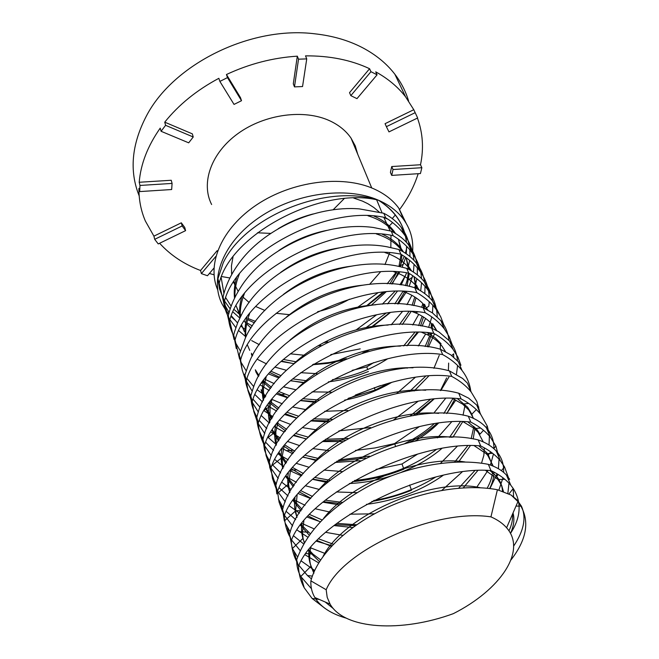 <?xml version="1.0" encoding="UTF-8"?>
<svg xmlns="http://www.w3.org/2000/svg" width="659" height="659" viewBox="0 0 659 659"><rect width="100%" height="100%" fill="white"/><g stroke="black" fill="none" stroke-linecap="round" stroke-linejoin="round"><path stroke-width="0.99" d="M215.839 256.4L201.382 273.617L207.478 275.742L213.953 268.081M139.173 195.838C129.197 171.068 131.586 144.478 146.364 116.066C173.251 64.08 250.708 25.66 315.01 33.831C332.663 35.8 348.446 40.397 362.368 47.613C375.795 54.681 386.635 63.552 394.873 74.245C401.183 82.499 405.755 91.395 408.572 100.942M370.943 71.691L350.827 95.646L356.972 98.644L377.088 74.813L370.943 71.691L369.584 68.717C350.934 59.961 329.574 55.677 305.512 55.867L306.74 58.882L298.527 59.195L297.316 56.172C272.917 57.728 249.291 63.849 226.449 74.516L240.469 97.623L241.515 100.703L227.479 77.605L219.867 81.411L218.854 78.314C196.777 90.11 178.737 104.723 164.734 122.162L192.321 133.851L193.235 136.99L165.59 125.317L161.076 131.281L160.228 128.126C147.707 145.96 140.705 164 139.206 182.263L171.249 180.269L172.09 183.424L139.972 185.443L139.683 191.588L138.925 188.4C138.86 200.015 141.01 210.888 145.367 221.029L153.918 236.153L181.324 222.816L184.767 227.503L185.599 230.642L182.156 225.963L181.324 222.816M377.088 74.813L375.721 71.839C387.945 78.602 397.879 86.914 405.532 96.758L394.873 74.245M415.186 112.664L386.388 126.668L388.975 131.891L417.649 117.969L413.778 109.707L405.532 96.758M421.859 167.707L393.028 169.52L391.71 175.401L420.434 173.556L421.859 167.707L420.5 164.75C423.894 148.637 422.88 133.069 417.452 118.068M392.278 218.557L395.268 215.032M399.445 209.71C407.979 198.285 414.214 186.283 418.168 173.704M388.761 226.465L392.607 222.569M209.389 273.485L214.027 274.787M221.564 276.533L229.909 277.983M217.659 289.705C206.399 263.913 221.753 227.932 257.076 204.554C292.291 181.11 342.037 174.701 373.579 188.729C384.436 193.557 392.846 200.039 398.794 208.186L406.183 223.335M406.578 248.632L405.367 253.18M404.288 256.376L399.601 266.615M396.018 272.505L387.187 283.774M377.846 292.884L357.985 307.012M255.568 321.403L247.949 318.495M406.512 242.421C405.672 233.385 402.468 224.974 396.907 217.182C392.22 210.707 386.034 205.04 378.34 200.171C389.263 204.957 397.707 211.415 403.662 219.529C410.639 229.307 413.613 240.164 412.592 252.125M405.985 274.614L399.955 284.77M394.906 291.402L382.311 304.161M353.694 198.062L362.508 201.127L367.879 203.73L373.908 207.552L379.114 211.959M383.785 217.346L390.144 230.831M391.009 235.321L390.82 247.512M389.683 252.809L384.98 264.556M380.391 272.002L369.575 284.4M349.492 299.194C339.509 304.862 328.882 309.03 317.597 311.699M289.35 314.656L276.113 313.305M264.926 310.447L255.774 306.55M257.463 232.792L270.734 233.401M333.092 209.842L344.22 198.606M357.738 154.264L355.259 145.894L351.041 138.126C346.09 130.943 339.105 125.218 330.093 120.951C304.483 108.834 265.009 113.991 238.072 133.489C211.028 152.929 200.657 183.095 211.63 204.521M298.527 59.195L294.474 86.889L293.296 83.85L297.316 56.172M159.618 243.262C170.442 255.173 184.083 264.251 200.542 270.495L217.132 250.684L217.602 250.857M391.71 175.401L390.416 172.427L391.726 166.546L420.5 164.75M386.388 126.668L385.054 123.686L413.778 109.707M350.827 95.646L349.534 92.647L369.584 68.717M413.91 260.28C413.201 251.079 410.005 242.528 404.313 234.62C399.634 228.195 393.415 222.561 385.647 217.701C329.714 204.133 236.284 251.722 224.34 301.674L223.047 297.036C225.576 285.8 230.666 274.828 238.336 264.111C262.694 229.192 315.414 205.311 359.344 208.887L383.802 213.277C391.084 217.033 396.891 221.737 401.232 227.371C405.672 233.195 408.432 239.687 409.511 246.861M385.647 217.701L383.802 213.277M421.488 278.609C420.92 269.234 417.732 260.536 411.916 252.512C407.221 246.112 400.96 240.51 393.135 235.7C336.733 222.585 241.927 270.701 229.629 320.554L228.294 315.785C230.436 306.493 234.373 297.324 240.115 288.271C264.341 248.459 325.439 220.839 373.414 227.495L391.248 231.152C398.58 234.843 404.412 239.489 408.753 245.074C413.193 250.84 415.936 257.298 416.982 264.432M393.135 235.7L391.248 231.152M429.256 297.431C428.844 287.884 425.665 279.037 419.717 270.882C415.013 264.514 408.72 258.946 400.837 254.176C343.94 241.556 247.735 290.207 235.057 339.929L233.69 335.036L234.522 331.831L237.874 322.251L242.537 312.761C265.981 268.295 335.785 236.828 387.187 246.828L398.893 249.514C406.273 253.13 412.13 257.71 416.472 263.246C420.92 268.954 423.638 275.355 424.635 282.456M400.837 254.176L398.893 249.514M437.205 316.773C436.983 307.045 433.828 298.025 427.732 289.738C423.02 283.411 416.686 277.892 408.737 273.164C351.354 261.055 253.69 310.265 240.634 359.83L239.225 354.806L245.527 337.614C267.521 288.823 346.469 253.262 400.754 266.862L406.743 268.37C414.173 271.912 420.055 276.426 424.396 281.895C428.852 287.563 431.554 293.93 432.502 301.006M408.737 273.164L406.743 268.37M443.746 324.73L440.649 316.666L435.961 309.104C431.241 302.827 424.874 297.349 416.867 292.67C358.982 281.121 259.827 330.892 246.359 380.268L244.917 375.111L249.036 362.895C268.987 310.059 357.499 270.149 414.198 287.579L414.816 287.744C422.287 291.212 428.193 295.644 432.543 301.048L439.421 314.359M416.867 292.67L414.816 287.744M452.231 344.731L449.158 336.609L444.421 329.006C439.685 322.778 433.284 317.35 425.22 312.728C366.832 301.764 266.137 352.112 252.249 401.273L250.758 395.968L253.031 388.637C270.009 333.668 363.867 289.367 423.111 307.662L432.518 312.959L440.904 320.727C445.525 326.469 448.202 332.993 448.936 340.299M425.22 312.728L423.111 307.662M460.938 365.292L457.89 357.112L453.112 349.459C448.375 343.281 441.942 337.919 433.803 333.355C374.913 323.017 272.628 373.95 258.295 422.872L256.771 417.419L257.488 414.849C271.154 358.241 369.757 309.458 431.637 328.141L438.803 331.831L449.496 340.95C454.208 346.733 456.868 353.331 457.478 360.761M433.803 333.355L431.637 328.141M442.642 354.575C383.241 344.904 279.309 396.438 264.514 445.089L262.949 439.471C274.869 382.063 376.783 330.538 440.41 349.212L450.797 354.863L458.326 361.742L462.041 370.49C457.305 364.378 450.838 359.073 442.642 354.575L440.41 349.212M479.867 412.427L476.861 401.471L471.243 392.13C466.498 386.083 459.998 380.844 451.736 376.413C391.817 367.458 286.195 419.61 270.923 467.939L269.3 462.165C281.624 404.783 385.177 352.664 449.438 370.893L462.676 378.497L467.412 383.134L471.234 392.121M451.736 376.413L449.438 370.893M489.233 434.487L487.314 426.184L480.708 414.396C475.963 408.423 469.43 403.259 461.102 398.909C400.664 390.713 293.288 443.491 277.505 491.457L275.841 485.51C288.584 428.193 393.827 375.473 458.738 393.217L468.607 398.143L476.762 405.137M461.102 398.909L458.738 393.217M498.879 457.181L495.881 446.127L490.444 437.321C485.699 431.423 479.142 426.34 470.757 422.073C409.791 414.692 300.603 468.104 284.293 515.676L282.579 509.555C295.751 452.329 402.756 398.983 468.318 416.216C475.979 419.025 481.951 422.823 486.235 427.609L486.391 427.782C491.54 433.713 494.044 440.69 493.912 448.73M470.757 422.073L468.318 416.216M508.336 477.322L504.522 466.885L500.478 460.938C495.741 455.122 489.143 450.13 480.699 445.954C419.206 439.446 308.148 493.509 291.286 540.627L289.515 534.325C303.148 477.215 411.957 423.235 478.187 439.915C485.988 442.626 492.026 446.357 496.301 451.11L497.965 453.12C502.084 458.656 503.97 465.081 503.624 472.388M480.699 445.954L478.187 439.915M510.478 533.428C520.972 517.406 521.895 502.43 513.237 488.5L510.816 485.263C506.087 479.546 499.464 474.653 490.947 470.575C428.927 464.99 315.933 519.72 298.486 566.345L296.665 559.845C307.061 530.495 332.26 505.28 372.261 484.184C410.722 465.196 455.517 457.923 488.36 464.348C496.202 466.91 502.257 470.51 506.507 475.139L509.687 479.299L508.287 479.315M490.947 470.575L488.36 464.348M225.329 309.549L222.165 304.178C209.06 278.749 223.352 241.935 259.111 217.561C294.73 193.103 346.066 185.97 378.34 200.171C322.885 186.176 230.79 233.245 219.192 283.288L217.923 278.757L223.269 262.694C245.074 216.457 326.716 183.276 378.34 200.171C385.935 204.801 392.047 210.303 396.693 216.696C402.287 224.48 405.507 233.006 406.364 242.265M219.192 283.288L223.516 301.863M224.447 302.868L225.279 305.825L229.11 312.588M231.317 315.76L237.578 322.984M241.095 326.246L245.057 329.426M252.356 325.9L246.845 322.852M239.785 318.025L232.948 311.946M230.205 308.939L224.554 300.982M223.121 298.338L219.513 288.881L217.923 278.757M224.34 301.674L228.731 320.431M281.063 361.445L293.865 363.644M313.322 364.238L329.805 362.458L346.412 358.661M360.251 348.875L330.818 354.558M304.82 355.308L290.248 353.809M259.325 344.69L251.664 340.604M245.403 336.395L238.756 330.711M235.831 327.638L229.925 319.623M228.352 316.822L228.335 316.765C225.18 310.644 223.417 304.071 223.047 297.036M229.629 320.554L234.085 339.476M235.7 343.059L240.296 350.852M268.715 373.966L277.39 377.385L280.059 376.791M290.364 380.762L304.499 382.541M328.38 381.858C341.897 380.227 355.25 376.759 368.447 371.47M367.747 369.542L366.791 366.898L352.194 370.35M317.119 373.678L300.693 372.681M286.426 370.284L275.042 367.145M266.607 363.933L257.735 359.476M233.747 336.074L233.566 335.423C230.403 329.343 228.648 322.803 228.294 315.785M235.057 339.929L239.579 359.031M241.12 362.401L246.137 370.737M260.396 385.004L269.21 390.565M276.533 394.033L287.604 397.805M300.397 400.45L316.238 401.669M348.174 398.357L375.185 390.046L374.304 387.624M331.106 392.138L312.102 391.858M295.842 389.774L283.576 386.841M274.243 383.637L264.547 379.123M236.293 348.553L233.69 335.036M240.634 359.83L242.158 369.806L245.222 379.114M246.45 381.462L252.158 391.149M254.975 394.642L262.57 402.023M267.332 405.614L276.681 411.101M284.779 414.585L296.707 418.127M311.303 420.475L329.5 420.895M347.804 410.425L324.714 411.298M305.949 409.659L292.645 406.982M282.274 403.819L271.945 399.412M265.799 396.001L257.397 389.963M253.773 386.66L246.985 378.505M241.82 368.34L239.225 354.806M246.359 380.268L247.891 390.359L251.021 399.741M252.331 402.468L258.369 412.114M261.376 415.689L269.383 423.086M274.572 426.76L283.576 431.719L284.943 431.579M293.51 435.624L306.427 438.886M323.322 440.772L345.102 439.957M370.638 427.543L338.924 430.879M316.872 429.932L302.341 427.584M290.734 424.478L279.704 420.211M272.958 416.752L264.061 410.746M260.157 407.369L253.015 399.181M250.799 396.99L250.074 394.395C246.886 388.448 245.173 382.022 244.917 375.111M252.249 401.273L253.781 411.471L256.994 420.944M258.361 423.811L264.778 433.647M268.007 437.312L276.459 444.718M282.126 448.466L292.736 453.738M302.802 457.157L316.897 460.064M336.823 461.242L365.539 457.997M395.532 446.159L394.593 443.581L375.136 447.931L355.456 450.426M328.8 450.567L312.753 448.622M299.688 445.641L287.859 441.546M280.429 438.037L270.989 432.09M266.755 428.638L259.234 420.417M256.903 416.916L255.873 415.112C252.685 409.223 250.98 402.847 250.758 395.968M258.295 422.872C258.814 430.928 260.807 438.342 264.275 445.113M264.556 445.649L271.393 455.773M274.861 459.529L283.823 466.918M290.042 470.748L301.41 475.856M312.745 479.184L328.273 481.638M352.466 481.671C369.65 480.18 386.792 476.012 403.876 469.167L401.998 463.985L376.017 469.397M341.988 471.506L324.03 470.089M309.195 467.305L296.476 463.409M288.238 459.875L278.205 454.002M273.592 450.468L265.659 442.247M263.163 438.672L261.829 436.398C258.641 430.566 256.952 424.239 256.771 417.419M264.514 445.089L266.071 455.509L269.44 465.139M270.931 468.112L278.23 478.508M281.978 482.363L290.998 489.415M298.354 493.616L310.578 498.525M323.462 501.688L340.794 503.542M371.775 501.499C385.153 499.25 398.407 495.502 411.521 490.247L409.618 485.008M356.865 492.66L336.345 491.96M319.351 489.472L305.603 485.823M296.418 482.281L285.718 476.506M280.676 472.898L272.282 464.669M269.622 461.036L266.788 455.995L264.514 450.031L262.949 439.471M270.923 467.939L272.48 478.483L275.948 488.187M277.381 490.996L285.306 501.894M289.375 505.848L299.491 513.155M307.119 517.093L320.323 521.747M335.118 524.646L355.382 525.668M374.534 513.798L349.962 514.193M330.266 512.134L315.315 508.797M305.018 505.264L293.576 499.629M288.041 495.947L279.144 487.734M276.286 484.027L274.251 480.773L269.688 467.322L269.3 462.165M277.505 491.457L279.07 502.092L282.612 511.854M284.449 515.305L292.629 525.94M297.061 529.993L307.868 537.225M316.386 541.179L331.905 545.776M342.845 535.388L325.719 532.324M314.088 528.856L301.814 523.378M295.702 519.63L286.237 511.45M283.164 507.677L278.395 499.028M276.813 493.937L275.841 485.51M284.293 515.676C284.655 523.098 286.368 529.91 289.441 536.121M291.566 539.985L300.232 550.685M305.084 554.837L318.692 562.918M325.216 553.527L310.463 547.777M303.684 543.972L293.593 535.849M290.273 532.002L285.125 523.04M284.375 520.997L282.579 509.555M291.286 540.627C291.608 548.082 293.337 554.911 296.468 561.106M298.922 565.406L307.489 575.579L311.435 578.899M314.656 570.463L301.229 560.957M297.613 557.044L292.374 548.535L289.515 534.325M298.486 566.345C298.799 574.228 300.71 581.378 304.227 587.812L312.127 598.471L325.052 608.414M311.452 588.718L300.776 576.51C297.95 571.427 296.575 565.875 296.665 559.845M374.46 325.134L390.144 312.704M398.258 303.956L406.636 291.558M409.181 286.36L412.723 275.676M413.415 272.068L414.058 264.35M409.865 249.893L409.964 256.573M409.618 260.346L407.872 268.913M406.636 272.826L401.183 284.935M397.286 291.344L387.574 303.89M376.437 314.92L356.173 329.879M362.516 353.043L368.941 349.929M420.697 290.858L421.562 282.777M417.353 267.9L417.312 274.861M416.875 278.708L414.766 287.728M411.883 295.314L406.998 304.647M402.328 311.691L391.207 324.829M407.04 345.794L418.267 332.342M422.057 326.131L425.607 318.462M425.286 308.684L428.82 306.196L429.24 301.698M425.014 286.377L424.824 293.642M422.88 303.552L421.678 307.292M418.745 314.359L412.732 324.969M373.628 362.639L366.791 366.898M375.185 390.046L389.238 382.994M428.432 346.922L434.553 333.775M432.864 305.356L432.493 312.943M431.826 316.946L428.655 327.416M425.689 333.965L418.325 345.967M415.121 377.508L396.545 393.654M413.457 415.615L433.449 399.189M440.83 390.556L448.894 377.096M453.68 357.096L453.647 353.858L451.712 355.531M417.905 401.438L393.728 419.849M409.709 442.313C420.113 436.793 429.24 430.492 437.098 423.407M446.678 413.506L455.871 399.997M457.585 365.481L456.456 374.246M445.575 398.398L433.844 413.094M419.19 426.752L394.593 443.581M470.757 390.985L470.369 388.588C469.126 382.105 466.35 376.075 462.05 370.49M451.572 421.933L437.444 437.881M417.765 454.002L401.998 463.985M457.165 446.398L440.484 463.368M489.044 445.039L489.39 436.06M462.173 471.926L441.868 490.362M489.934 488.558L497.1 473.846M498.385 468.73L499.044 459.265M493.467 453.993L490.387 465.04M487.94 470.444L476.515 487.594M507.858 493.402L508.97 483.179M502.974 477.8L498.879 490.131M513.213 488.459L513.575 496.779M406.273 253.789L406.718 246.4M406.216 253.748L406.587 246.26M346.206 618.142C331.757 614.04 321.534 607.532 315.529 598.619L314.862 597.524C311.905 592.515 310.578 586.955 310.883 580.867C317.383 555.768 345.283 527.834 383.39 509.242C421.356 490.963 465.921 483.69 497.413 489.736L511.195 495.09L517.035 499.909L521.417 506.161C526.541 517.48 523.946 530.792 513.649 546.08M511.195 495.09L517.941 501.614C530.289 518.518 527.974 537.95 510.989 559.919M249.16 302.481L242.248 296.451M238.187 291.41L233.525 282.217M231.688 274.589L231.441 265.89L233.014 256.886M241.252 315.117L237.981 313.116M234.744 319.977L231.029 316.509M228.731 313.997L225.502 309.804M405.68 257.339L402.171 267.183M399.733 272.043L391.66 283.98M384.271 292.11L366.733 306.015M254.473 322.885L247.619 319.64M241.054 315.504L234.118 309.541M231.152 306.204L225.699 297.654M223.928 293.486L221.16 277.538M326.18 589.747L327.185 597.285L330.085 604.114C344.673 629.691 401.735 632.607 453.367 613.636C500.313 589.92 527.233 550.817 506.598 527.785C502.801 523.419 497.586 519.778 490.947 516.87C435.294 508.278 342.771 549.795 326.18 589.747L310.883 580.867M366.157 306.114L382.854 292.258M389.906 283.881L396.537 272.702M398.959 266.483L401.1 254.341M401.034 250.609L398.473 239.258M395.524 233.508L394.008 231.284C389.214 224.843 382.541 219.785 373.999 216.094M313.19 213.953C301.015 217.058 289.326 222.001 278.106 228.788M236.515 277.843C234.439 284.943 233.78 291.739 234.538 298.239M236.103 305.842L240.716 316.155M244.225 321.114L245.692 322.844M246.631 323.874L250.98 327.984M323.561 342.688L327.828 341.881M366.132 327.564L385.952 313.264M394.848 303.848L402.978 291.426M405.507 285.635L407.114 280.446L408.292 273.09M408.374 269.169L406.158 257.685M403.432 251.969L401.347 248.822C396.767 242.71 390.416 237.858 382.302 234.25M326.633 230.428C309.722 233.838 293.79 240.527 278.864 250.486M241.647 297.267C239.654 304.4 239.093 311.188 239.975 317.638M241.688 325.208L244.3 331.493M283.321 359.46L296.13 361.791M399.486 324.5L408.975 311.55M412.081 305.331L414.791 297.011M415.845 288.23L414.017 276.574M411.513 270.89L408.877 266.821L409.832 269.103C404.115 261.623 395.82 256.112 384.955 252.57M339.261 247.883C318.198 251.268 298.7 259.415 280.775 272.299M246.927 317.21C245.008 324.36 244.555 331.139 245.56 337.548M247.446 345.077L249.745 350.39M251.376 353.273L252.702 355.308M271.088 371.281L281.063 375.704M292.604 378.9L306.814 380.778M332.441 379.658C352.384 376.618 370.762 369.683 387.583 358.842M403.654 345.909L414.808 332.383M418.638 325.62L422.147 316.205M423.457 307.819L423.449 304.161M351.552 266.121C326.658 269.3 303.939 278.732 283.395 294.416M258.55 376.454L256.038 372.244L255.33 369.781L259.003 375.638M263.369 380.696L271.467 387.311M278.856 391.545L289.589 395.746M302.613 398.711L318.627 399.988M355.399 395.038L380.572 385.548M407.13 368.192L407.608 367.771M425.154 346.527L429.635 335.933M431.184 328.025L431.332 323.412M363.727 285.083C335.2 287.901 309.466 298.519 286.541 316.946M265.009 397.385L261.788 392.204L261.063 389.683L265.519 396.496M270.256 401.578L278.889 408.078M287.036 412.287L298.634 416.233M313.495 418.869L332.004 419.289M409.478 391.52L425.615 376.281M436.785 330.653L432.691 323.734M375.894 304.738C343.858 307.086 315.257 318.832 290.092 339.97M263.658 380.309C262.018 387.508 261.92 394.222 263.361 400.45M265.841 407.863L272.274 417.897M277.414 423.004L286.657 429.363M295.685 433.523L308.305 437.156M325.472 439.298L347.886 438.383M409.774 416.241L430.269 399.543M441.06 343.734L435.039 337.672L427.263 332.671M388.126 325.068C355.876 325.719 318.108 340.835 294.005 363.529M269.564 402.501C268.024 409.709 268.065 416.389 269.663 422.551M272.381 429.923L279.276 439.858M284.894 444.99L294.804 451.184M304.886 455.254L318.701 458.516M338.924 459.916L369.435 456.152M404.857 443.515C416.282 437.774 426.011 431.225 434.042 423.869M443.886 413.415L452.964 398.398M400.483 346.09C365.885 345.728 323.412 362.672 298.23 387.665M275.635 425.31C274.218 432.526 274.391 439.174 276.17 445.253M279.152 452.585L286.558 462.404M292.711 467.552L303.387 473.541M314.722 477.478L329.978 480.271M354.484 480.493C385.531 477.404 412.814 467.074 436.316 449.52M449.545 437.304L460.419 421.653M463.063 415.195L464.875 405.936M413.004 367.804C376.289 366.289 328.792 385.185 302.745 412.435M281.895 448.771C280.602 455.97 280.932 462.577 282.9 468.574M286.171 475.872L294.136 485.559M300.916 490.708L312.448 496.449M325.307 500.189L342.351 502.38M373.686 500.502C396.1 496.655 416.735 488.854 435.574 477.108M454.636 462.132L467.733 445.723M471.169 438.68L473.912 426.348M473.121 418.201L471.819 414.214L467.61 407.188L457.305 398.596M425.714 390.227C387.121 387.451 334.237 408.423 307.547 437.856M288.354 472.907C287.184 480.081 287.678 486.63 289.853 492.545M293.453 499.802L302.044 509.341M309.557 514.473L322.07 519.926M336.798 523.37L356.7 524.753M458.697 488.171L474.793 470.683M483.508 430.319L480.032 434.108L476.968 429.561L467.882 421.867M438.622 413.391C398.415 409.223 339.772 432.403 312.621 463.961M295.01 497.734C293.98 504.868 294.655 511.359 297.044 517.2M301.015 524.407L310.307 533.757M318.676 538.856L333.388 544.227M487.141 488.245C490.428 482.404 492.257 476.786 492.635 471.399M492.479 465.847L488.303 454.834L486.606 452.593L478.755 445.83M451.736 437.296C410.211 431.67 345.464 457.099 317.992 490.774M301.871 523.295C300.99 530.38 301.871 536.797 304.507 542.546M308.89 549.713L312.959 554.12L320.603 559.895M502.471 491.252C502.24 485.823 500.296 480.889 496.639 476.441L489.925 470.518M465.081 461.975C422.551 454.817 351.296 482.561 323.651 518.336M308.964 549.614C308.19 557.201 309.541 564.013 313.009 570.035L314.071 571.765M508.954 530.866C511.771 524.935 512.957 519.366 512.504 514.16M480.254 487.726C433.482 476.918 344.435 514.391 323.132 556.27M325.184 601.996L333.396 608.652M371.182 305.331L385.985 291.945M392.187 284.013L398.654 271.961M400.392 266.78L402.015 254.901M401.784 251.013L398.39 239.201M394.51 232.907C388.34 225.007 379.493 219.299 367.953 215.765M239.308 274.16C236.054 282.151 234.596 289.902 234.95 297.407M236.128 305.792L240.403 316.773M317.926 345.827L320.867 345.448M370.696 327.556L389.642 312.77M397.393 303.923L404.914 291.467M407.081 285.924L409.297 273.493M409.198 269.597L406.191 257.702M402.583 251.466L402.278 251.046C396.339 243.22 387.69 237.512 376.347 233.929M244.382 293.667C241.21 301.698 239.86 309.442 240.337 316.897M245.791 335.349L246.26 336.164M281.475 361.074L293.807 363.694M312.506 364.74L327.671 363.397L342.499 360.284M363.694 352.697L369.831 349.715M402.352 324.492L411.117 311.583M413.794 305.619L416.035 297.827M416.76 288.683L414.157 276.665M410.812 270.487L409.832 269.103M249.604 313.692C246.507 321.757 245.272 329.492 245.889 336.889M251.4 354.567L252.306 356.058M269.91 372.599L279.622 377.269M290.512 380.638L304.096 382.854M406.941 345.794L417.205 332.342M420.533 325.892L423.473 317.02M424.47 308.288L424.33 305.158M419.215 289.993L417.584 287.637C412.097 280.512 404.165 275.207 393.802 271.722M262.669 381.668L270.544 388.612M277.538 392.937L287.975 397.41M300.216 400.59L315.364 402.295M344.599 400.112C361.363 396.932 377.105 390.993 391.833 382.294M427.246 346.774L431.826 333.1M432.312 328.437L432.263 324.426M427.798 309.994L425.549 306.657C420.343 299.969 412.872 294.902 403.135 291.476L403.333 291.402M269.465 402.624L277.859 409.461M285.553 413.778L296.822 418.012M310.702 420.92L327.943 421.917M414.165 390.985L428.729 376.05M433.91 368.307L439.248 355.308M440.294 349.179L440.393 344.229M436.555 330.53L433.721 326.205C429.314 320.546 423.136 316.065 415.203 312.753L412.229 311.608M266.145 377.063L263.452 388.225L263.551 400.087M265.643 408.168L267.694 412.707L271.697 418.869M276.541 424.124L285.512 430.838M294.029 435.121L306.237 439.067M322.177 441.579L342.408 441.546M415.92 415.236L433.91 399.148M440.451 390.532L446.645 377.912M448.384 370.646L448.647 363.076M445.5 351.601L442.123 346.28C438.441 341.593 433.449 337.713 427.147 334.648L421.834 332.391M271.978 399.37L270.116 406.265L269.803 422.287M272.126 430.319L273.757 433.77L278.633 440.92M283.905 446.201L293.527 452.749M303.008 456.967L316.328 460.567M334.904 462.486L360.176 460.707M414.841 441.184C424.066 435.723 431.917 429.734 438.4 423.226M446.818 413.506L454.644 399.403M277.983 422.295L275.833 431.703L276.253 445.097M278.831 453.062L285.833 463.557M291.608 468.854L301.946 475.213M312.58 479.332L327.218 482.503M349.344 483.525C363.438 482.882 377.269 480.378 390.828 476.012M401.356 472.264C417.287 465.897 430.772 457.972 441.802 448.491M452.881 437.304L462.717 421.678M284.169 445.871L281.986 457.601L282.917 468.541M285.767 476.441L293.313 486.803M299.664 492.108L310.834 498.237M322.844 502.199L339.097 504.835M366.412 504.374C395.136 500.749 420.747 491.054 443.235 475.287M458.507 461.992L470.353 445.665M473.17 438.985L475.073 427.469M473.516 418.383L468.763 409.947L462.593 404.091L452.313 398.382M290.537 470.139L288.576 483.994L289.803 492.635M292.983 500.519L301.114 510.684M308.132 515.981L320.233 521.837M333.932 525.561L352.804 527.521M463.302 487.841L477.816 470.526M481.523 463.203L483.846 455.32L484.299 447.832M483.261 441.925L478.162 432.403L474.356 428.531L463.063 421.686M297.11 495.107L295.594 510.898L296.921 517.414M300.422 525.19L309.252 535.223M317.053 540.495L331.362 546.352M489.695 488.533C492.545 482.759 493.945 477.273 493.912 472.058M493.22 466.152L487.833 455.517L486.12 453.647L474.134 445.673M303.881 520.816L302.423 532.39L303.058 538.329L304.301 542.901M308.19 550.603L319.483 561.633M503.468 491.606L501.59 485.246L497.792 479.324L485.526 470.394M310.875 547.291C309.236 554.219 309.26 560.537 310.957 566.246L313.659 572.729M510.461 533.386C513.872 526.014 514.728 519.201 513.023 512.957M497.413 489.736L490.947 516.87M201.382 273.617L200.542 270.495M182.156 225.963L154.692 239.324L158.242 243.929L185.599 230.642M154.692 239.324L153.918 236.153M139.972 185.443L139.206 182.263M165.59 125.317L164.734 122.162M227.479 77.605L226.449 74.516M388.06 219.258L384.024 217.552M217.371 251.507L217.132 250.684M139.683 191.588L171.661 189.528L172.09 183.424M161.076 131.281L188.696 142.83L193.235 136.99M219.867 81.411L234.036 104.419L241.515 100.703M393.028 169.52L391.726 166.546M294.474 86.889L302.547 86.543L306.74 58.882M398.794 208.186L403.662 219.529M384.148 217.857L383.95 217.379M382.022 212.75L376.66 199.834M371.725 187.955L351.041 138.126M230.419 324.203L229.736 321.749M244.959 376.132L244.423 374.221M256.804 418.424L255.873 415.112M262.974 440.476L261.829 436.398M269.325 463.153L267.958 458.277M275.857 486.499L274.259 480.765M282.587 510.527L280.734 503.904M289.515 535.281L287.398 527.711M296.657 560.793L294.26 552.226M304.227 587.82L301.328 577.465M404.313 234.62L401.232 227.371M411.916 252.512L408.753 245.074M419.717 270.882L416.472 263.246M427.732 289.738L424.404 281.895M435.961 309.104L432.543 301.048M444.421 329.006L440.904 320.727M453.112 349.459L449.496 340.95M480.699 414.396L476.77 405.137M490.444 437.321L486.391 427.782M500.478 460.938L496.301 451.11M510.816 485.263L506.507 475.139M396.907 217.182L396.693 216.696M517.579 501.186L517.035 499.909M235.691 287.242L234.011 281.467M231.902 274.21L231.482 272.777M312.127 598.471L319.228 599.418M399.024 266.5L403.448 264.152M407.114 280.446L412.303 277.39M284.737 394.082L279.177 395.079M431.324 325.851L432.634 324.862M293.016 450.254L286.163 450.707M296.361 469.925L290.553 470.122M469.925 389.024L470.369 388.588M471.819 414.214L476.317 409.585M477.94 407.905L478.813 407.015M301.048 510.783L295.537 510.634M486.12 427.477L487.314 426.184M308.297 532.184L299.211 531.689M488.303 454.834L490.807 451.959M493.748 448.581L495.881 446.127M312.959 554.12L305.982 553.552M496.639 476.441L498.22 474.521M501.4 470.666L504.522 466.885M312.35 576.098L307.489 575.579M508.979 493.937L513.237 488.5M521.417 506.161L516.005 506.071M300.776 576.51L310.957 566.246M504.909 479.357L497.899 479.455M292.374 548.535L303.058 538.329M497.965 453.12L497.174 453.153M492.668 453.359L486.12 453.647M284.746 520.668L295.594 510.898M480.6 428.045L474.356 428.531M277.628 493.245L288.576 483.994M468.664 403.407L462.593 404.091M271.879 465.6L281.986 457.601M267.875 437.56L275.833 431.703M264.432 410.129L270.116 406.265M432.963 333.24L427.147 334.648M261.499 383.349L264.836 381.264M418.028 311.921L415.203 312.753M316.065 598.051L315.529 598.619M394.741 233.047L394.008 231.284M239.645 315.348L238.995 313.074M402.278 251.046L401.347 248.822M417.584 287.637L416.603 285.289M425.549 306.657L424.536 304.252M267.694 412.707L266.944 410.12M273.757 433.77L272.991 431.101M279.993 455.402L279.202 452.667M286.393 477.651L285.965 476.16M468.763 409.947L467.61 407.188M478.162 432.403L476.968 429.561M487.833 455.517L486.606 452.593M497.792 479.324L496.532 476.309M313.915 573.19L313.009 570.035M330.085 604.114L314.862 597.532M506.598 527.785L517.941 501.614"/></g></svg>
